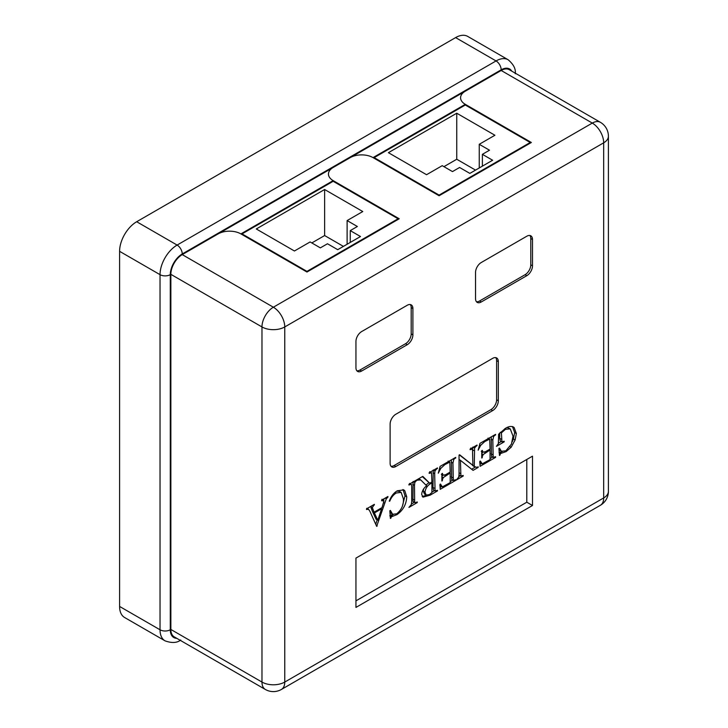 <?xml version="1.0" encoding="UTF-8"?>
<svg xmlns="http://www.w3.org/2000/svg" width="728" height="728" viewBox="0 0 728 728"><rect width="100%" height="100%" fill="white"/><g stroke="black" fill="none" stroke-linecap="round" stroke-linejoin="round"><path stroke-width="1.09" d="M333.169 167.476L218.118 233.897A16.107 9.3 180 0 1 240.904 233.897A16.107 9.3 0 0 0 218.118 233.897L182.246 254.609L273.364 307.216L592.301 123.087L501.173 70.48L350.25 157.612A16.107 9.3 180 0 1 373.027 157.612A16.107 9.3 0 0 0 350.25 157.612L333.169 167.476A16.107 9.3 0 0 0 328.446 174.056A16.107 9.3 180 0 1 333.169 167.476M455.61 37.601L136.682 221.731L177.113 245.072L496.05 60.943L455.61 37.601A24.161 13.95 -60 0 1 467.695 36.4L508.126 59.742A24.161 13.95 -60 0 0 496.05 60.943A7.253 4.186 -120 0 1 501.173 69.824L182.246 253.954A16.917 9.764 120 0 0 170.279 274.665L170.279 629.784A16.917 9.764 120 0 0 176.768 638.32M119.592 251.324L119.592 606.442L160.033 629.784L160.033 274.665L119.592 251.324A24.161 13.95 -60 0 1 136.682 221.731M180.744 640.012C177.004 642.979 171.772 643.261 165.038 640.849L124.597 617.499A24.161 13.95 -60 0 1 119.592 606.442M374.174 157.612L465.292 105.005L465.292 104.341L373.027 157.612L439.093 195.75L439.093 195.095L374.174 157.612L374.174 158.267M530.221 143.143L530.221 142.488L465.292 105.005L465.292 104.341A16.107 9.3 180 0 1 460.578 97.77A16.107 9.3 180 0 1 465.292 91.191A16.107 9.3 0 0 0 460.578 97.77A16.107 9.3 0 0 0 465.292 104.341L531.358 142.488L439.093 195.75M242.042 233.897L333.169 181.29L333.169 180.626L240.904 233.897L306.97 272.035L306.97 271.38L242.042 233.897L242.042 234.553M398.089 219.428L398.089 218.773L333.169 181.29L333.169 180.626A16.107 9.3 180 0 1 328.446 174.056A16.107 9.3 0 0 0 333.169 180.626L399.226 218.773L306.97 272.035M530.221 142.488L439.093 195.095M398.089 218.773L306.97 271.38M492.629 160.242L482.382 154.327L489.498 150.214L479.242 144.299L494.913 135.253L456.747 113.222L388.406 152.68L426.562 174.711L442.224 165.666L452.479 171.59L459.596 167.476L469.851 173.391L492.629 160.242M294.44 250.996L310.101 241.951L320.347 247.866L327.473 243.762L337.719 249.677L360.506 236.527L350.25 230.612L357.366 226.499L347.12 220.575L362.781 211.539L324.624 189.507L256.283 228.965L294.44 250.996M475.548 170.106L456.747 159.259L443.934 166.657M456.747 159.259L456.747 113.222M479.242 167.968L479.242 144.299M482.382 166.157L482.382 154.327M343.416 246.392L324.624 235.544L311.811 242.943M324.624 235.544L324.624 189.507M347.12 244.253L347.12 220.575M350.25 242.442L350.25 230.612M410.01 483.765L410.92 484.293L408.936 485.021L408.936 484.384L417.244 479.588L414.814 482.473L414.478 485.339L414.66 502.293L415.242 502.702L417.244 501.965L417.244 502.602L408.936 507.398L411.347 504.513L411.702 501.647L411.702 486.941L411.52 484.684L410.92 484.293L411.52 484.684M413.104 481.49L412.949 501.31L415.242 502.702M391.464 516.789L390.39 518.427L389.835 510.756L390.39 510.437L392.647 514.277L396.724 513.813C401.565 509.809 403.785 504.832 403.403 498.889L401.146 492.374L396.196 493.011C393.393 494.785 391.236 497.515 389.735 501.219L389.28 501.164C390.991 496.432 393.666 492.965 397.297 490.781L403.794 489.908L404.75 490.654L406.724 496.815C406.406 504.258 403.185 510.182 397.033 514.587L391.464 516.789L390.217 516.07M383.965 500.864L381.672 500.764L381.672 500.127L387.933 496.505L387.933 497.151L386.322 498.762L376.658 526.353L369.897 511.284L368.505 509.245L366.502 509.518L366.502 508.881L374.374 504.34L372.354 507.589L374.065 512.184L382.009 507.598L383.965 500.864L381.945 499.262M390.117 463.226A8.053 4.65 120 0 0 391.782 466.921A8.053 4.65 120 0 0 395.814 466.521L492.629 410.619A8.053 4.65 120 0 0 498.325 400.755L498.325 361.652A8.053 4.65 120 0 0 496.66 357.967A8.053 4.65 120 0 0 492.629 358.367L395.814 414.259A8.053 4.65 120 0 0 390.117 424.124L390.117 463.226M355.947 367.749A8.053 4.65 120 0 0 357.612 371.435A8.053 4.65 120 0 0 361.643 371.034L407.207 344.735A8.053 4.65 120 0 0 412.894 334.871L412.894 308.563A8.053 4.65 120 0 0 411.229 304.877A8.053 4.65 120 0 0 407.207 305.278L361.643 331.577A8.053 4.65 120 0 0 355.947 341.441L355.947 367.749M475.548 298.698A8.053 4.65 120 0 0 477.213 302.384A8.053 4.65 120 0 0 481.244 301.984L526.799 275.685A8.053 4.65 120 0 0 532.496 265.82L532.496 239.512A8.053 4.65 120 0 0 530.83 235.826A8.053 4.65 120 0 0 526.799 236.227L481.244 262.526A8.053 4.65 120 0 0 475.548 272.39L475.548 298.698M355.947 558.103L355.947 607.425L532.496 505.496L532.496 456.174L355.947 558.103M431.522 472.745L429.147 473.355L429.147 472.709L437.455 467.922L434.98 470.952L434.68 473.673L435.08 490.9L437.455 490.299L437.455 490.936L430.084 495.186L422.959 497.16L421.676 494.348C422.058 490.872 423.723 488.024 426.663 485.804L420.72 479.916L417.344 480.171L417.344 479.525L422.804 476.376L429.72 483.246L431.913 481.981L431.522 472.745L429.684 471.68M433.278 469.97L432.978 487.387L433.369 489.917L435.18 490.954L433.542 490.008M441.878 474.574L442.842 475.129L445.481 474.793L450.186 472.072L449.849 462.107L444.917 464.573L440.795 468.368L438.283 473.191L440.076 466.402L455.728 457.366L453.735 459.55L452.953 463.126L453.326 480.416L455.728 479.743L455.728 480.389L440.222 489.334L439.949 484.384L440.495 484.065L442.36 486.868L450.186 482.628L450.186 473.036L443.27 477.595L441.878 481.026L441.878 473.673L442.433 473.355L443.097 475.384L441.386 474.401M453.326 480.416L451.651 479.452L453.326 480.416M439.839 485.713L442.36 486.868M481.745 451.56L482.7 452.115L485.349 451.779L490.053 449.058L489.716 439.093L484.784 441.55L480.662 445.354L478.15 450.177L479.943 443.388L495.595 434.352L493.602 436.536L492.82 440.103L493.193 457.402L495.595 456.729L495.595 457.366L480.089 466.32L479.807 461.361L480.362 461.042L482.227 463.845L490.053 459.605L490.053 450.013L483.137 454.581L481.745 458.012L481.745 450.659L482.3 450.332L482.955 452.37L481.254 451.387M493.193 457.402L491.482 456.42L493.193 457.402M479.707 462.699L482.227 463.845M459.04 474.965L460.833 476.048L463.199 475.43L463.199 476.067L456.274 480.061L458.731 477.086L459.05 474.31L459.05 455.082L459.614 454.754L472.891 465.374L472.499 449.067L470.124 449.695L470.124 449.058L477.04 445.063L474.592 448.039L474.274 466.475L476.885 467.367L478.169 466.785L478.169 467.431L473.073 470.37L460.433 460.314L460.906 476.094L459.241 475.138M472.499 449.067L470.761 448.066M500.718 453.453L499.463 455.455L498.917 448.421L499.463 448.102L501.41 451.278L505.833 450.814L511.429 444.107L513.031 436.181L510.237 428.856L505.469 429.283L501.401 432.869L501.947 441.86L504.176 441.223L504.176 441.869L496.423 446.337L498.343 443.661L498.635 434.216L505.514 428.301C508.981 426.162 511.857 425.907 514.141 427.527L516.352 433.524L515.133 439.949L511.147 447.256L506.133 451.597L500.718 453.453L499.244 452.598M513.477 427.054L512.74 426.717M501.173 70.48A16.107 9.3 -60 0 1 509.227 69.679L600.354 122.286A16.107 9.3 120 0 0 592.301 123.087A16.107 9.3 60 0 1 603.685 142.815L284.757 326.945L284.757 682.063L603.685 497.934L603.685 142.815A16.107 9.3 180 0 0 608.408 136.236A16.107 16.107 0 0 0 600.354 122.286M170.852 274.338L170.852 629.456L261.971 682.063L261.971 326.945L170.852 274.338A16.107 9.3 -60 0 1 182.246 254.609M265.311 689.443A16.107 16.107 0 0 0 281.418 689.443A16.107 9.3 60 0 0 284.757 682.063A16.107 9.3 180 0 1 261.971 682.063A16.107 9.3 120 0 0 265.311 689.443L174.192 636.836A16.107 9.3 -60 0 1 170.852 629.456M355.947 600.855L526.799 502.211L526.799 459.459M526.799 502.211L532.496 505.496M476.449 301.729A8.053 4.65 120 0 0 479.534 301.001L525.097 274.693A8.053 4.65 120 0 0 530.785 264.828L530.785 238.529A8.053 4.65 120 0 0 529.884 235.49M356.847 370.779A8.053 4.65 120 0 0 359.932 370.051L405.496 343.743A8.053 4.65 120 0 0 411.193 333.879L411.193 307.58A8.053 4.65 120 0 0 410.283 304.541M391.018 466.266A8.053 4.65 120 0 0 394.103 465.529L490.918 409.637A8.053 4.65 120 0 0 496.614 399.772L496.614 360.669A8.053 4.65 120 0 0 495.713 357.63M370.652 506.488L372.354 511.202L374.065 512.184M387.378 496.833L387.933 497.151M385.176 498.098L386.322 498.762M384.166 498.68L383.583 500.209M383.638 502.557L384.675 503.157M377.177 519.883L375.739 524.306M376.276 525.507L377.195 526.044M373.819 504.659L374.374 504.977M370.643 506.597L372.354 507.589M373.182 511.684L372.7 511.966L376.085 519.246L377.796 520.238L381.627 508.781L374.401 512.949L377.796 520.238M380.789 508.299L381.627 508.781M372.7 511.966L374.401 512.949M390.344 517.763L390.945 518.109M389.953 512.385L392.647 514.277M401.146 492.374L399.435 491.391L396.778 491.1M395.049 492.355L396.196 493.011M402.903 489.535L404.75 490.654M403.039 489.662L405.014 495.832L406.724 496.815M405.014 495.832L402.557 505.541M396.187 514.095L397.033 514.587M393.284 514.541L391.255 514.978L392.965 515.961M391.255 514.978L390.417 515.16L392.119 516.143M390.417 515.16L389.753 515.806M409.081 484.302L409.637 484.62M416.689 479.907L417.244 480.225M416.007 480.298L416.562 480.616M413.522 481.736L414.814 482.473M412.949 501.31L413.531 501.719M416.689 502.284L417.244 502.602M414.378 502.284L411.538 503.922M422.349 476.64L429.72 483.246M430.303 472.044L431.285 472.618M429.347 472.599L429.902 472.918M436.9 468.24L437.455 468.559M436.172 468.65L436.727 468.978M433.588 470.151L434.98 470.952M436.9 490.617L437.455 490.936M434.589 490.617L431.913 492.155M426.562 495.204L422.24 496.523M420.72 479.916L418.673 478.76M423.651 488.916L423.286 491.163L424.479 494.048L426.189 495.04L429.484 494.576L431.913 492.538L431.913 482.946L431.049 483.428C427.609 485.203 425.589 488.115 424.997 492.146L426.189 495.04M428.847 482.746L425.953 485.066M431.058 482.446L431.913 482.946M423.286 491.163L424.997 492.146M430.221 482.946L431.049 483.428M449.358 472.554L450.186 473.036M444.608 475.248L445.481 475.748M442.933 475.293L441.878 476.185M441.878 476.795L443.27 477.595M441.878 480.389L442.433 480.708M447.629 462.043L448.466 462.517M444.08 464.091L444.917 464.573M439.721 467.749L440.795 468.368M455.173 457.685L455.728 458.012M454.49 458.085L455.046 458.403M452.843 459.031L453.735 459.55M451.387 459.878L451.669 479.461M455.173 480.061L455.728 480.389M452.789 480.107L450.186 481.608M441.459 486.65L440.112 487.423M489.225 449.54L490.053 450.013M484.475 452.224L485.349 452.734M482.8 452.279L481.745 453.171M481.745 453.781L483.137 454.581M481.745 457.366L482.3 457.685M487.496 439.02L488.324 439.503M483.947 441.077L484.784 441.55M479.588 444.735L480.662 445.354M495.04 434.671L495.595 434.989M494.358 435.062L494.904 435.389M492.701 436.017L493.602 436.536M491.254 436.855L491.482 456.42M495.04 457.048L495.595 457.366M492.656 457.093L490.053 458.594M481.326 463.636L479.98 464.409M477.595 467.094L478.169 467.431M475.175 467.185L471.635 469.223M459.05 459.514L460.433 460.314M462.644 475.748L463.199 476.067M460.324 475.757L458.877 476.594M459.341 454.909L472.891 465.374M471.298 448.375L472.454 449.04M470.261 448.976L470.816 449.294M476.485 445.381L477.04 445.7M475.812 445.773L476.367 446.091M473.236 447.256L474.592 448.039M472.882 447.056L472.563 449.831M472.563 465.183L474.274 466.475M472.563 465.492L475.266 467.23M499.417 454.782L500.018 455.127M499.008 449.667L501.41 451.278M510.237 428.856L507.161 427.445M504.659 428.819L505.469 429.283M500.391 432.286L501.401 432.869M499.699 433.014L499.699 438.32L501.401 439.303M499.699 438.32L500.236 440.868L501.947 441.86M503.603 441.532L504.176 441.869M501.355 441.514L498.471 443.179M512.439 426.544L514.65 432.532L516.352 433.524M514.65 432.532L513.422 438.966L515.133 439.949M513.422 438.966L512.239 441.796M510.11 446.655L511.147 447.256M505.287 451.105L506.133 451.597M502.229 451.633L500.081 452.161L501.783 453.144M500.081 452.161L499.008 452.461M511.802 71.171A16.917 9.764 120 0 0 501.173 69.824M165.038 640.849A24.161 13.95 -60 0 1 160.033 629.784A7.253 4.186 -0 0 0 170.279 629.784M170.279 274.665A7.253 4.186 -0 0 1 160.033 274.665A24.161 13.95 -60 0 1 177.113 245.072A7.253 4.186 -120 0 1 182.246 253.954M261.971 326.945A16.107 9.3 0 0 0 284.757 326.945A16.107 9.3 60 0 0 273.364 307.216A16.107 9.3 120 0 0 261.971 326.945M600.354 505.305A16.107 16.107 0 0 0 608.408 491.355A16.107 9.3 -0 0 1 603.685 497.934A16.107 9.3 60 0 1 600.354 505.305L281.418 689.443M479.534 301.001L481.244 301.984M530.785 238.529L532.496 239.512M530.785 264.828L532.496 265.82M525.097 274.693L526.799 275.685M359.932 370.051L361.643 371.034M411.193 307.58L412.894 308.563M411.193 333.879L412.894 334.871M405.496 343.743L407.207 344.735M394.103 465.529L395.814 466.521M496.614 360.669L498.325 361.652M496.614 399.772L498.325 400.755M490.918 409.637L492.629 410.619M371.225 508.681L372.936 509.673M412.767 484.357L414.478 485.339M412.767 499.062L414.478 500.045M432.978 472.681L434.68 473.673M432.978 487.387L434.68 488.379M429.247 494.703L430.084 495.186M451.251 462.134L452.953 463.126M451.251 476.84L452.953 477.832M491.118 439.121L492.82 440.103M491.118 453.826L492.82 454.809M459.05 472.718L460.433 473.509M472.8 449.968L474.274 450.814M515.26 73.765C515.961 69.042 513.586 64.373 508.126 59.742M608.408 136.236L608.408 491.355M368.505 509.245L366.794 508.262M414.933 502.602L413.222 501.619M411.265 484.393L409.555 483.41M449.849 462.107L448.139 461.115M489.716 439.093L488.006 438.101"/></g></svg>
